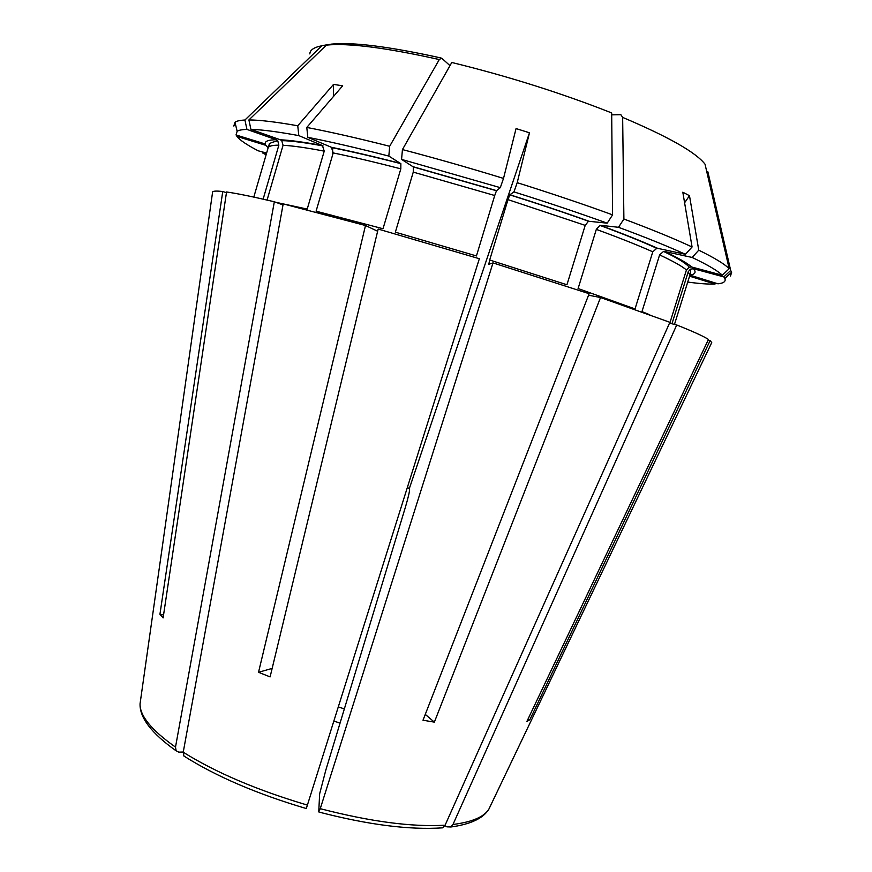 <?xml version="1.0" encoding="UTF-8"?>
<svg xmlns="http://www.w3.org/2000/svg" width="872" height="872" viewBox="0 0 872 872"><rect width="100%" height="100%" fill="white"/><g stroke="black" fill="none" stroke-linecap="round" stroke-linejoin="round"><path stroke-width="1.31" d="M409.404 488.342L409.589 488.811C409.753 490.99 408.379 497.062 405.458 507.014L325.79 770.227L319.643 793.825L318.749 811.799L320.253 808.682L493.018 262.908L488.789 264.314L489.683 260.009L507.995 199.623L509.771 194.881L513.935 191.895L517.205 182.673L529.478 132.784L409.404 488.342L407.355 487.731M500.299 187.654L401.567 159.391L413.328 166.934L413.263 172.122L395.354 232.181L476.439 255.943L494.718 195.513L496.462 190.761L500.299 187.654L503.515 178.422C468.82 167.762 435.128 158.148 402.439 149.581L451.794 62.479C508.136 76.278 561.426 93.097 611.686 112.935L612.58 214.85C583.412 204.222 551.616 193.497 517.205 182.673M503.515 178.422L516.061 128.576L529.478 132.784M612.58 214.85L607.206 223.167C578.648 212.866 547.551 202.435 513.935 191.895M607.206 223.167L588.48 221.237L585.199 225.368L566.942 284.773L489.683 260.009M442.595 827.79L445.102 825.184L669.892 322.313L600.536 297.526L434.365 722.136L422.996 720.228L589.145 293.701L493.018 262.908M449.996 65.662L441.635 58.119L439.292 59.547L389.664 146.278C357.902 138.201 330.281 131.923 306.791 127.443L342.663 85.805L333.54 84.399L333.366 96.585M440.872 57.944C389.152 46.532 352.615 41.921 331.24 44.134L326.379 45.115L248.901 119.944L250.929 129.394L280.392 139.803L281.765 140.675L283.051 145.286L267.072 200.07M275.781 202.293L307.217 209.073L324.231 151.139L322.433 145.548L298.802 135.607L297.755 125.775C275.912 121.916 259.627 119.965 248.901 119.944M297.755 125.775L333.54 84.399M389.664 146.278L388.836 156.077C357.814 148.109 330.815 141.853 307.816 137.329L306.791 127.443M388.836 156.077L400.858 163.674L400.826 168.841L383.004 228.737L316.078 211.188L333.213 152.927L331.425 147.303L307.816 137.329M377.641 231.244L365.499 225.51L283.193 203.885L183.229 752.22L183.916 755.991M402.439 149.581L401.567 159.391M306.323 808.497L479.349 258.722L378.165 229.053L270.102 676.901L258.526 672.29L272.151 668.41M365.499 225.51L258.526 672.29M326.728 44.81L321.855 45.769L244.923 120.02C240.007 120.271 236.683 121.001 234.982 122.222L233.827 126.048L235.516 124.456M244.923 120.02L246.94 129.405C242.1 129.547 238.83 130.168 237.14 131.269L236.029 134.964L265.339 144.011C264.587 141.275 268.216 139.847 276.217 139.727L277.765 140.774L278.855 145.166L263.126 199.165M246.94 129.405L276.217 139.727M226.437 192.712L222.752 191.502C216.79 190.848 213.422 190.979 212.626 191.884L212.495 192.767M183.262 752.035L178.793 752.144L176.111 750.748L175.501 747.119L274.331 201.759C252.782 196.68 236.857 193.421 226.546 191.982L163.119 617.921L159.936 614.269L222.752 191.502M298.802 135.607C277.438 131.683 261.48 129.612 250.929 129.394M274.331 201.759L282.997 204.942M262.712 152.011L262.963 153.221L266.113 154.769M262.963 153.221L266.309 154.126M268.14 147.826L265.971 145.373L236.901 136.403C239.865 140.163 246.972 144.97 258.221 150.812L266.614 153.058M236.901 136.403L236.595 135.138M340.036 723.128L333.987 721.122M344.342 708.914L338.445 706.952M707.868 171.784L730.692 270.462L723.858 276.904L693.491 268.75L690.482 269.143L688.259 271.672L671.963 323.774M729.995 273.743L730.507 275.999L731.663 272.184L730.692 270.462M687.725 282.059C699.322 283.651 708.424 284.305 715.007 284.043L715.923 283.182M689.567 276.184L715.007 284.043M611.697 114.842L620.864 114.69L622.652 117.393C668.442 136.784 695.911 152.382 705.034 164.198L729.188 268.718C724.763 264.129 714.615 257.949 698.766 250.177L689.49 195.72L684.596 202.762M622.652 117.393L623.894 219.025L618.51 227.298L600.056 225.249L596.317 229.38L578.103 288.534L635.034 308.917L652.79 251.812L656.779 248.302L657.706 248.346L685.425 254.308C668.05 246.384 645.749 237.38 618.51 227.298M685.425 254.308L692.074 246.983C674.438 238.754 651.711 229.434 623.894 219.025M692.074 246.983L682.809 192.189L689.49 195.72M729.188 268.718L722.299 275.214C717.809 270.843 707.759 264.914 692.139 257.447L698.766 250.177M722.299 275.214L691.714 267.006L689.24 267.159L686.438 269.949L669.783 323.218M686.438 269.949C681.948 266.167 673.01 261.153 659.614 254.907L663.516 251.43L664.519 251.463L692.139 257.447M659.614 254.907L641.966 311.62L649.76 314.781M711.356 343.383L711.737 342.576L710.113 340.614L529.882 719.673L526.862 721.515L708.456 339.448C703.595 336.276 693.011 331.458 676.716 324.983L669.522 323.152M444.884 825.631L446.9 826.841L450.671 826.961L452.971 824.476L676.716 324.983M693.491 268.75C696.423 272.206 695.235 274.331 689.916 275.149L717.972 283.814C723.727 283.182 726.027 281.416 724.861 278.517L723.858 276.904M708.162 340.058L710.113 340.614M588.567 295.205L600.536 297.526M434.365 722.136L425.274 714.397M529.882 719.673L528.061 718.975M159.936 614.269L163.555 614.956M332.657 148.414L332.57 155.107M331.752 215.09L331.731 216.321M340.592 217.357L340.571 218.687M588.916 221.205C564.566 212.474 538.22 203.656 509.869 194.761M585.199 225.368L507.995 199.623M445.102 825.184C412.064 827.168 370.447 821.664 320.253 808.682M439.292 59.547C385.849 47.666 348.211 42.859 326.379 45.115M400.63 163.446C374.371 156.677 351.307 151.303 331.425 147.303M400.826 168.841C375.2 162.203 352.659 156.905 333.213 152.927M496.56 190.63L413.11 166.715M494.718 195.513L413.263 172.122M307.576 805.15C257.316 790.261 215.875 772.614 183.229 752.22M321.855 45.769C313.931 47.306 309.931 50.031 309.833 53.933M278.855 145.166C272.184 145.177 268.598 146.125 268.086 148.011L268.925 145.352C271.148 144.621 264.249 144.381 277.743 140.752M322.433 145.548C304.012 142.103 289.995 140.185 280.392 139.803M324.231 151.139C306.225 147.706 292.491 145.755 283.051 145.286M175.501 747.119C151.477 730.137 139.662 715.683 140.054 703.769L140.545 700.292M691.714 267.006C687.234 263.093 678.165 257.916 664.519 251.463M690.461 269.154C690.777 271.802 690.559 273.863 689.828 275.345L688.259 271.672M490.424 805.924L488.909 809.096C484.124 816.911 472.144 822.034 452.971 824.476M657.706 248.346C642.446 241.49 623.229 233.794 600.056 225.249M652.79 251.812C637.792 245.163 618.978 237.685 596.317 229.38M588.491 221.237C564.249 212.517 538.002 203.732 509.771 194.87M318.988 812.072C368.267 824.825 409.469 830.09 442.595 827.844M332.036 147.673C351.776 151.608 374.72 156.938 400.858 163.664M413.328 166.934L496.473 190.75M306.279 808.54C256.989 793.967 216.191 776.462 183.894 756.035M237.14 131.269L234.982 122.222M268.086 148.011L253.806 197.094M281.798 140.654C291.041 140.784 304.797 142.55 323.054 145.94M176.046 750.77C151.575 733.374 139.585 717.711 140.054 703.769L212.626 191.884M663.538 251.43C677.064 257.818 685.621 263.039 689.218 267.115M724.861 278.517L731.663 272.184M689.828 275.345L674.47 324.406M450.726 827.016C470.575 824.313 483.306 818.339 488.909 809.096L711.737 342.576M599.62 225.281C622.663 233.794 641.716 241.457 656.779 248.291"/></g></svg>
